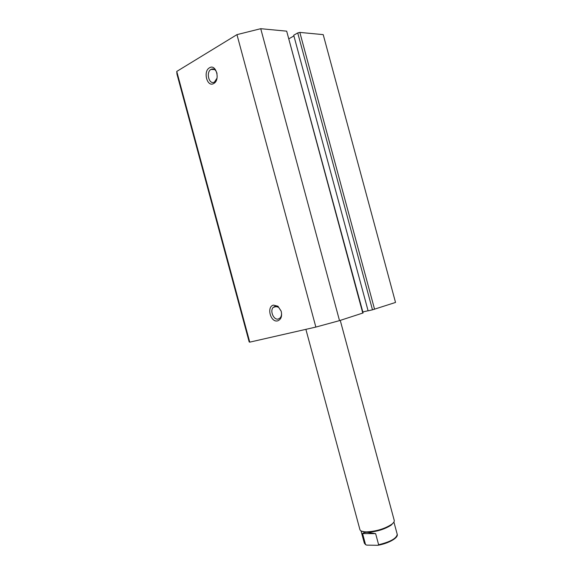 <?xml version="1.0" encoding="UTF-8"?>
<svg xmlns="http://www.w3.org/2000/svg" width="574" height="574" viewBox="0 0 574 574"><rect width="100%" height="100%" fill="white"/><g stroke="black" fill="none" stroke-linecap="round" stroke-linejoin="round"><path stroke-width="0.86" d="M213.722 83.51C207.171 87.643 202.773 71.341 209.488 67.797C216.068 63.449 220.559 80.095 213.722 83.51M217.022 73.443C215.752 69.597 213.758 68.234 211.045 69.354L210.938 69.418C205.628 72.424 209.237 85.339 214.461 82.025L217.015 78.193M277.737 320.837C270.634 322.961 266.236 306.645 273.497 305.103L277.959 306.251L281.138 311.072C282.3 316.159 281.167 319.417 277.737 320.837M274.96 306.322L273.253 307.37C269.565 310.914 273.769 320.479 278.383 319.008L280.177 317.91C281.576 316.166 281.891 313.906 281.131 311.137L278.569 307.255L274.96 306.322M249.755 342.147L249.181 341.939L176.95 74.06L176.756 71.434L236.962 34.634L315.858 327.072L249.755 342.147L176.756 71.434M299.836 32.409L323.212 34.627L395.529 302.448L372.476 309.817L297.734 32.94L299.836 32.409L374.571 309.25M297.734 32.94L293.716 35.229L368.106 310.835L372.476 309.817M362.833 311.962L368.085 310.742M362.775 313.081L286.677 31.161L363.098 312.952L339.514 320.629L315.858 327.072M286.677 31.161L260.732 28.7L236.962 34.634M289.066 38.68L293.902 35.925M339.514 320.629L260.732 28.7M211.806 69.016L211.627 69.375M213.693 69.059L213.528 69.447M361.584 531.172L367.138 532.32C376.401 531.84 384.429 529.436 391.217 525.102L393.563 522.541M305.885 329.347L359.92 529.637C360.25 530.749 361.67 531.459 364.167 531.768L366.492 531.89C376.171 531.388 384.551 528.876 391.633 524.356C393.642 522.835 394.503 521.508 394.23 520.381L340.26 320.385M393.908 522.031L397.222 534.301C396.677 538.347 390.478 541.827 378.625 544.733L375.633 533.641L367.138 532.32C364.827 532.328 363.306 532.751 362.574 533.583L365.53 544.525L364.339 543.176L361.032 530.9M375.633 533.641L362.574 533.583M378.625 544.733L377.778 545.3L366.664 545.121L365.53 544.525M378.359 545.192C387.924 543.083 394.001 540.184 396.591 536.496M276.883 306.365L273.253 307.37M214.647 69.562L210.938 69.418M278.569 307.255L277.959 306.251M391.217 525.102L391.633 524.356M364.906 532.206L364.167 531.768M378.309 545.214C388.562 543.384 398.528 537.845 397.222 534.301M365.695 544.783L364.339 543.176"/></g></svg>
